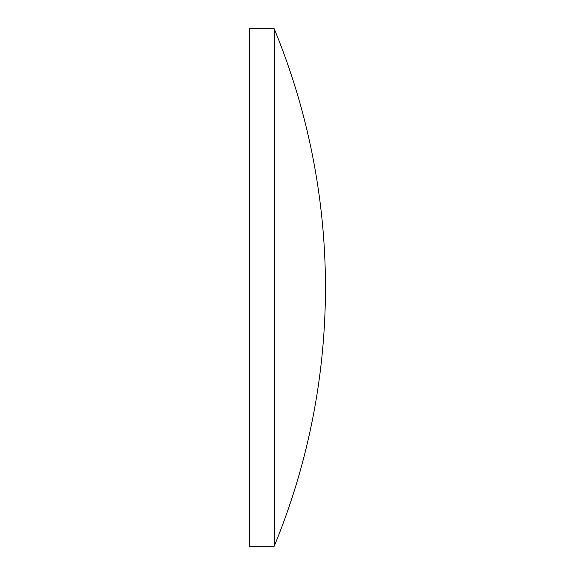 <?xml version="1.0" encoding="UTF-8"?>
<svg xmlns="http://www.w3.org/2000/svg" width="575" height="575" viewBox="0 0 575 575"><rect width="100%" height="100%" fill="white"/><g stroke="black" fill="none" stroke-linecap="round" stroke-linejoin="round"><path stroke-width="0.86" d="M249.55 287.5L249.55 28.75L274.196 28.75L274.196 546.25L249.55 546.25L249.55 287.5M274.196 546.25A678.723 678.723 0 0 0 274.196 28.75"/></g></svg>
